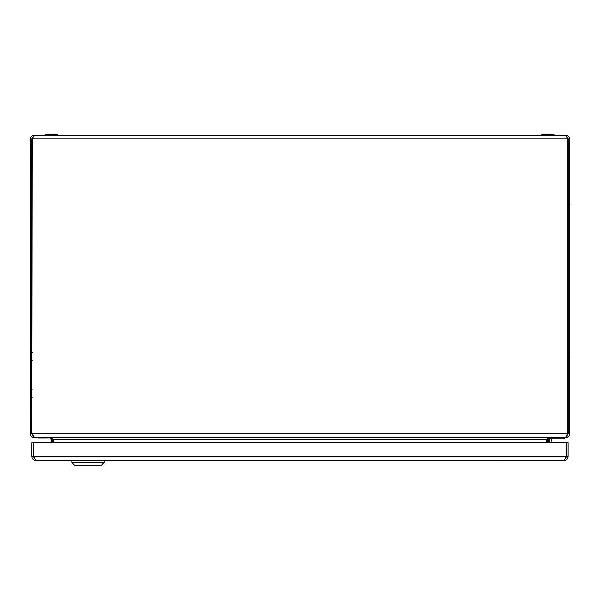<?xml version="1.0" encoding="UTF-8"?>
<svg xmlns="http://www.w3.org/2000/svg" width="600" height="600" viewBox="0 0 600 600"><rect width="100%" height="100%" fill="white"/><g stroke="black" fill="none" stroke-linecap="round" stroke-linejoin="round"><path stroke-width="0.9" d="M569.678 205.942L569.678 204.038L570 204.548M569.678 394.717L569.678 392.812M520.185 135.308L522.09 135.308M570 356.445L570 355.995L570 356.445M30 356.445L30 355.995L30 356.445M30.322 205.942L30.322 204.038M30.322 394.717L30.322 392.812M77.91 135.308L79.815 135.308M52.762 442.522L52.575 438.353M51.248 442.522L51.248 439.5L49.095 437.347L33.99 437.287M547.425 438.353L547.237 442.522M32.392 435.127L31.838 433.68L32.213 138.975L33.99 135.308L566.01 135.308C568.222 135.54 569.445 136.762 569.678 138.975L569.678 433.68C569.445 435.893 568.222 437.115 566.01 437.347L550.905 437.347L548.752 439.5L548.752 442.522M33.99 437.347C31.777 437.115 30.555 435.893 30.322 433.68L31.838 433.68L31.838 138.975L32.348 137.58M33.99 135.308C31.777 135.54 30.555 136.762 30.322 138.975L30.322 433.68M566.01 135.308L567.787 138.975L567.787 433.68L32.213 433.68L34.373 437.347L565.627 437.347L568.162 433.68L568.162 138.975L567.653 137.58M49.477 437.347L53.145 439.5L53.145 442.522M546.855 442.522L546.855 439.5L550.523 437.347M546.855 439.5L53.145 439.5M32.213 138.975L567.787 138.975M569.678 433.68L568.162 433.68L567.607 435.127M32.213 139.125L30.322 138.975M569.678 138.975L567.787 139.125M32.213 389.722L31.838 389.722M32.213 397.815L31.838 397.815M32.213 352.395L31.838 352.395M32.213 360.487L31.838 360.487M567.787 397.815L568.162 397.815M567.787 389.722L568.162 389.722M567.787 360.487L568.162 360.487M567.787 352.395L568.162 352.395M567.787 209.04L568.162 209.04M567.787 200.947L568.162 200.947M32.213 200.947L31.838 200.947M32.213 209.04L31.838 209.04M503.295 460.643L503.745 460.643L503.295 460.643M564.352 460.32L35.572 460.32L33.795 456.653L33.795 442.522L568.02 442.522L568.02 456.653L566.513 456.653L566.513 442.522L566.13 442.522L566.13 456.653L564.352 460.32C566.58 460.11 567.803 458.888 568.02 456.653M565.553 458.452L566.513 456.653M565.688 458.04L565.898 457.41M566.13 456.653L33.795 456.653L34.013 457.35M34.245 458.07L33.412 456.653L33.412 442.522L31.905 442.522L31.905 456.653C32.115 458.88 33.338 460.103 35.572 460.32M31.905 456.653L33.412 456.653M566.13 452.07A4.343 4.343 0 0 0 566.513 450.293A4.343 4.343 0 0 1 566.13 452.07M100.942 465.713L104.175 462.48L100.942 465.713L75.052 465.713L71.812 462.48L104.175 462.48L104.175 460.32M550.26 437.445L550.26 438.967L564.825 438.967L564.825 437.347M550.928 442.522L551.1 440.452A1.62 1.62 0 0 1 552.713 438.967M549.48 440.325L549.308 442.522L549.48 440.325A3.232 3.232 0 0 1 550.26 438.465M38.303 437.347L38.303 438.105L46.02 438.105L40.515 438.105M48.443 437.565L48.233 438.105L38.093 437.888L48.443 437.888L48.233 437.347L38.093 437.565M45.72 134.498L57.855 134.288L56.265 134.288L57.855 134.288L57.855 135.308L45.72 135.09L45.72 134.498L57.855 134.288M45.938 134.288L56.265 134.288M48.443 437.888L38.303 438.105M541.928 134.498L554.062 134.288L552.472 134.288L554.062 134.288L554.062 135.308L541.928 135.09L541.928 134.498L554.062 134.288M542.145 134.288L552.472 134.288M51.248 439.5L52.762 439.5M548.752 439.5L547.237 439.5M570 355.995L569.678 355.493M30 356.888L30.322 357.397M30 355.995L30.322 355.493M570 356.888L569.678 357.397M503.745 460.643L504.248 460.32M502.853 460.643L502.342 460.32M71.812 460.32L71.812 462.48"/></g></svg>
